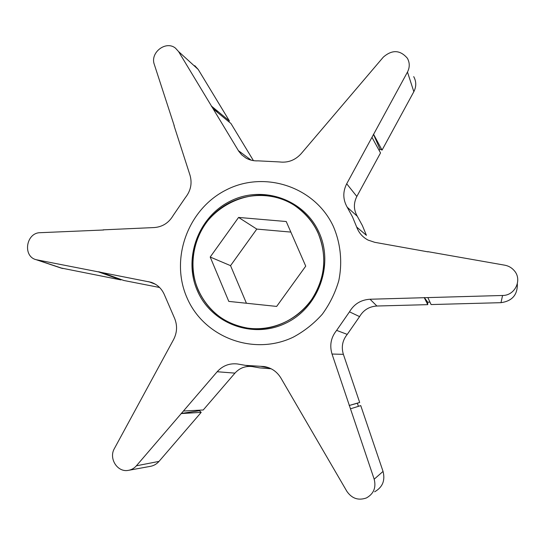 <?xml version="1.0" encoding="UTF-8"?>
<svg xmlns="http://www.w3.org/2000/svg" width="545" height="545" viewBox="0 0 545 545"><rect width="100%" height="100%" fill="white"/><g stroke="black" fill="none" stroke-linecap="round" stroke-linejoin="round"><path stroke-width="0.82" d="M323.553 267.833C325.358 241.04 315.63 220.2 294.368 205.329C255.625 178.528 197.167 208.313 193.257 255.421C188.488 289.436 213.47 323.703 247.539 328.083C282.984 334.228 320.358 304.955 323.553 267.833M305.731 266.137L286.234 221.522L238.581 217.435L210.2 257.036L228.791 301.399L276.662 306.419L305.731 266.137M290.853 232.088L256.797 229.091L230.549 265.653L246.429 303.245M238.581 217.435L256.797 229.091M210.2 257.036L230.549 265.653M159.583 287.481L123.776 280.471L101.622 272.5L151.033 282.262C157.083 284.299 161.477 288.332 164.222 294.348L174.632 318.43C177.486 325.542 177.152 332.559 173.617 339.487L114.416 448.515C108.53 458.345 117.318 472.461 128.15 470.396C131.393 469.885 134.145 468.353 136.386 465.798L181.253 413.566L201.194 412.367L199.484 410.76L200.001 410.153M197.447 290.887C211.392 323.498 252.526 339.269 285.505 323.314C318.696 307.857 334.378 264.277 318.655 231.605C303.422 198.687 261.77 185.028 230.092 201.262C198.196 217.026 183.018 258.5 197.447 290.887M198.38 290.43C208.279 311.393 224.663 323.941 247.539 328.083C270.981 331.517 296.058 320.923 310.616 301.106C325.331 279.047 327.681 256.041 317.68 232.081C312.34 220.895 304.566 211.978 294.368 205.329C270.327 189.81 237.164 193.012 215.731 212.264C194.231 231.448 186.867 264.271 198.38 290.43M428.057 251.872L374.776 242.321L368.154 240.12C362.636 237.218 358.814 232.872 356.696 227.074L352.492 216.869L347.226 207.229C342.866 199.599 342.689 191.785 346.709 183.781L371.963 137.347L380.526 152.927L356.832 196.466C353.446 203.224 353.603 209.818 357.295 216.263L347.226 207.229M356.696 227.074L366.417 235.324L362.364 225.528L357.295 216.263M228.559 121.528L229.418 120.97L211.535 106.173L178.583 51.577L175.456 48.13C165.898 40.241 149.848 52.667 154.31 64.439L174.277 125.847M379.17 150.461L379.94 149.044L382.059 150.107L373.598 134.336L407.476 72.049C409.867 67.308 409.833 62.702 407.367 58.247C400.153 49.874 392.148 49.493 383.339 57.109L301.16 153.676C295.172 160.244 287.903 162.996 279.367 161.926L258.051 160.85C253.718 161.068 249.705 160.141 246.013 158.077L241.708 154.841L238.771 151.272L213.15 108.85L230.944 123.49L253.439 160.639M103.605 229.997L40.262 232.688C26.051 232.613 22.42 256.45 36.181 259.699L98.604 271.914L120.929 279.919L121.017 279.483M60.672 267.922L120.929 279.919M129.07 470.233L149.984 466.418C153.54 465.859 156.551 464.183 159.004 461.397L201.194 412.367M350.476 408.811L360.749 405.609L383.046 471.418L374.183 479.191L332.028 354.046C329.418 345.319 330.951 337.43 336.633 330.386L349.488 311.829C354.107 304.008 360.954 299.811 370.035 299.239L424.296 297.699L427.757 304.648L427.682 302.182L429.957 302.121M252.11 366.567C245.332 365.824 239.616 368.011 234.956 373.121L203.237 409.983L183.427 411.032L217.169 371.744C222.68 365.688 229.438 363.093 237.45 363.965L245.502 365.368L264.073 366.526C271.328 367.739 276.935 371.567 280.886 378.005L346.879 491.358C351.893 498.573 358.412 500.766 366.431 497.939C373.706 493.838 376.288 487.584 374.183 479.191M517.341 283.836C517.614 294.811 512.164 301.092 500.984 302.673L431.088 304.56L427.852 297.597L502.565 295.479C515.066 295.649 522.539 279.735 514.235 270.633C511.735 267.718 508.574 265.899 504.745 265.183L427.92 251.667M382.059 150.107L413.832 91.71C416.441 86.539 416.394 81.512 413.703 76.627M373.598 134.336L371.963 137.347M211.535 106.173L213.15 108.85M103.094 229.854L154.296 227.551C162.553 226.884 168.875 222.816 173.262 215.343L185.416 197.556C190.777 190.75 192.31 183.304 190.007 175.211L174.025 125.609M101.622 272.5L98.604 271.914M183.427 411.032L181.253 413.566M427.852 297.597L424.296 297.699M358.412 406.332L357.363 403.232L359.68 402.462L343.377 354.339C341.163 346.981 342.451 340.332 347.247 334.392L359.577 316.611C363.467 310.023 369.244 306.494 376.902 306.017L427.757 304.648M253.357 366.785L259.686 367.882L271.165 368.781M229.418 120.97L198.203 69.44L194.763 65.652M359.68 402.462L349.345 405.446M374.613 491.801C382.536 487.332 385.349 480.533 383.046 471.418M218.082 112.91L211.399 106.268M101.833 272.575L98.638 271.744M199.484 410.76L181.124 413.451M427.682 302.182L424.289 297.516M379.94 149.044L373.448 134.261M357.363 403.232L349.175 405.507M155.475 284.265L148.751 281.683M333.281 226.257C340.639 243.227 342.58 262.22 338.779 280.729C335.229 292.849 329.739 304.015 322.306 314.22C313.906 323.621 304.212 331.271 293.224 337.178C253.262 356.369 203.68 337.069 186.996 297.761C169.733 258.718 187.977 208.933 226.318 189.885C264.386 170.278 314.717 186.506 333.281 226.257M238.363 150.618L251.184 160.175M62.845 268.549L37.203 259.945M159.004 461.397L136.386 465.798M500.984 302.673L502.565 295.479M413.832 91.71L407.476 72.049M336.633 330.386L347.247 334.392M359.577 316.611L349.488 311.829M269.155 367.875L260.524 366.301M198.203 69.44L178.583 51.577M234.956 373.121L217.169 371.744M343.377 354.339L332.028 354.046M370.035 299.239L376.902 306.017M346.709 183.781L356.832 196.466M153.465 283.202L151.033 282.262M245.502 365.368L259.686 367.882M36.181 259.699L61.721 268.276M265.96 366.88L264.073 366.526"/></g></svg>

